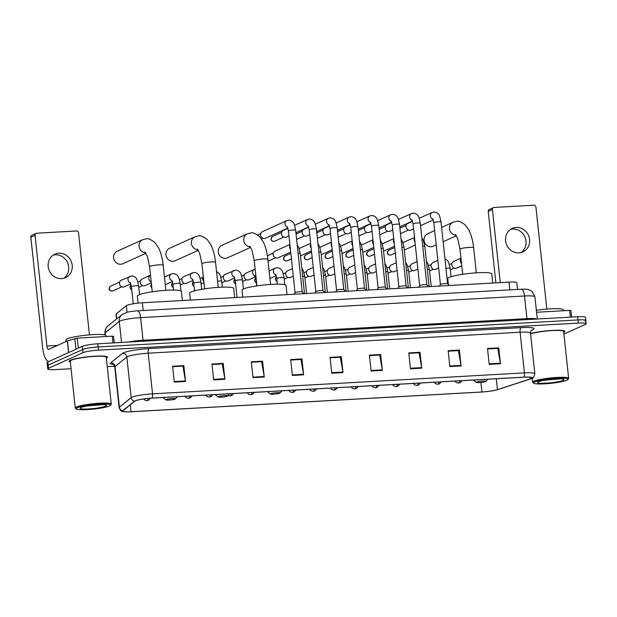 <?xml version="1.0" encoding="UTF-8"?>
<svg xmlns="http://www.w3.org/2000/svg" width="617" height="617" viewBox="0 0 617 617"><rect width="100%" height="100%" fill="white"/><g stroke="black" fill="none" stroke-linecap="round" stroke-linejoin="round"><path stroke-width="0.93" d="M116.505 319.043L115.981 314.176A12.078 1.558 -6.1 0 1 116.181 313.845L126.346 305.646A12.078 1.558 -6.1 0 1 126.901 305.322A12.078 1.558 -6.1 0 1 142.357 302.785L509.002 282.123A12.078 1.558 -6.1 0 1 516.799 282.748L517.516 289.435M585.047 321.195A12.078 1.558 173.9 0 0 585.811 320.547L585.471 317.369A12.078 1.558 173.9 0 0 577.674 316.745L97.794 343.792A12.078 1.558 173.9 0 0 82.339 346.33L47.841 361.971A12.078 1.558 173.9 0 0 47.077 362.619L47.416 365.788A12.078 1.558 173.9 0 1 48.18 365.141A12.078 1.558 173.9 0 0 47.416 365.788L47.756 368.966A12.078 1.558 173.9 0 0 55.561 369.591L71.063 368.719M563.93 334.098L585.386 324.372A12.078 1.558 173.9 0 0 586.15 323.724A12.078 1.558 173.9 0 0 578.353 323.1L98.473 350.14A12.078 1.558 173.9 0 0 83.017 352.677L82.678 349.507L48.18 365.141L82.678 349.507A12.078 1.558 173.9 0 1 98.134 346.962A12.078 1.558 173.9 0 0 82.678 349.507L82.339 346.33M578.353 323.1L578.013 319.922L98.134 346.962L578.013 319.922A12.078 1.558 173.9 0 1 585.811 320.547A12.078 1.558 173.9 0 0 578.013 319.922L577.674 316.745M70.269 360.243A19.32 2.491 173.9 0 0 69.05 361.284A19.32 2.491 173.9 0 0 70.346 362.017A19.32 2.491 173.9 0 1 69.05 361.284A19.32 2.491 173.9 0 1 70.269 360.243A19.32 2.491 173.9 0 1 91.555 356.418A19.32 2.491 173.9 0 1 107.474 357.181A19.32 2.491 173.9 0 0 91.555 356.418A19.32 2.491 173.9 0 0 70.269 360.243M135.331 400.865A12.88 1.658 -6.1 0 1 151.813 398.158L523.717 377.203A12.88 1.658 -6.1 0 1 532.039 377.866A12.88 1.658 -6.1 0 1 530.265 378.923L497.456 389.62A12.88 1.658 -6.1 0 1 481.931 391.972L131.051 411.74A12.88 1.658 -6.1 0 1 122.729 411.076A12.88 1.658 -6.1 0 1 122.945 410.729L134.73 401.212A12.88 1.658 -6.1 0 1 135.331 400.865M135.03 400.888A13.204 1.697 173.9 0 0 134.421 401.235L122.629 410.752A13.204 1.697 173.9 0 0 123.863 411.716A13.204 1.697 173.9 0 0 130.935 411.794L481.815 392.019A13.204 1.697 173.9 0 0 497.734 389.612L530.543 378.915A13.204 1.697 173.9 0 0 531.067 378.73A13.204 1.697 173.9 0 0 523.833 377.149L151.929 398.104A13.204 1.697 173.9 0 0 135.03 400.888M487.553 348.952L497.796 348.374L500.372 363.189A3.224 1.157 86.8 0 1 500.449 363.729L498.752 347.857L487.507 348.489L489.204 364.369L500.449 363.729M487.553 348.929L497.634 348.381L498.752 347.857M448.189 351.173L458.431 350.595L461.007 365.403A3.224 1.157 86.8 0 1 461.084 365.95L459.387 350.07L448.143 350.711L449.839 366.583L461.084 365.95M448.189 351.15L458.269 350.579L459.387 350.07M420.023 352.292L418.904 352.824L408.824 353.371L419.066 352.808L421.642 367.624A3.224 1.157 86.8 0 1 421.719 368.172L420.023 352.292L408.778 352.924L410.475 368.804L421.719 368.172M369.46 355.608L379.702 355.03L382.278 369.845A3.224 1.157 86.8 0 1 382.355 370.385L380.658 354.513L369.413 355.145L371.11 371.018L382.355 370.385M369.46 355.585L379.532 355.022L380.658 354.513M183.835 365.603L182.717 366.128L172.637 366.675L182.879 366.12L185.455 380.936A3.224 1.157 86.8 0 1 185.532 381.476L183.835 365.603L172.59 366.236L174.287 382.108L185.532 381.476M212.001 364.477L222.243 363.899L224.819 378.715A3.224 1.157 86.8 0 1 224.897 379.262L223.2 363.382L211.955 364.015L213.652 379.895L224.897 379.262M212.001 364.462L222.074 363.891L223.2 363.382M262.564 361.169L261.446 361.693L251.366 362.241L261.608 361.685L264.184 376.501A3.224 1.157 86.8 0 1 264.261 377.041L262.564 361.169L251.32 361.801L253.016 377.673L264.261 377.041M290.73 360.043L300.973 359.464L303.549 374.28A3.224 1.157 86.8 0 1 303.626 374.82L301.929 358.947L290.684 359.58L292.381 375.46L303.626 374.82M290.73 360.027L300.803 359.456L301.929 358.947M341.294 356.726L340.175 357.258L330.095 357.806L340.337 357.251L342.913 372.059A3.224 1.157 86.8 0 1 342.99 372.606L341.294 356.726L330.049 357.359L331.745 373.239L342.99 372.606M106.363 358.168A19.32 2.491 173.9 0 0 107.474 357.181A19.32 2.491 173.9 0 1 106.363 358.168M563.745 332.393A19.32 2.491 173.9 0 0 564.856 331.406A19.32 2.491 173.9 0 0 551.799 330.442A19.32 2.491 173.9 0 0 530.535 333.496A19.32 2.491 173.9 0 1 551.799 330.442A19.32 2.491 173.9 0 1 564.856 331.406A19.32 2.491 173.9 0 1 563.745 332.393M83.017 352.677L48.519 368.318A12.078 1.558 173.9 0 0 47.756 368.966M107.273 366.675L114.631 366.259M53.178 255.153A12.88 11.9 -114.4 0 1 55.283 254.829A12.88 11.9 -114.4 0 1 67.916 263.683A12.88 11.9 -114.4 0 1 63.667 278.298M58.846 253.217A12.88 11.9 65.6 0 0 54.89 254.189A12.88 11.9 65.6 0 0 48.612 268.757A12.88 11.9 65.6 0 0 61.561 278.622A12.88 11.9 65.6 0 0 65.518 277.65A12.88 11.9 65.6 0 0 71.796 263.081A12.88 11.9 65.6 0 0 58.846 253.217M112.98 342.936L112.255 336.172L77.202 338.147L78.274 348.173M48.905 361.485A16.104 5.8 86.8 0 1 42.681 347.957L30.85 237.221A2.013 1.859 -114.4 0 1 31.891 235.278L36.102 233.373A2.013 1.859 65.6 0 0 35.061 235.308L46.892 346.052A4.026 1.45 -93.2 0 0 48.519 349.43A4.026 1.45 -93.2 0 0 48.72 349.384L67.315 340.954L77.202 338.147M89.45 334.869L78.544 232.864A2.013 1.859 65.6 0 0 76.462 230.982L36.719 233.218A2.013 1.859 65.6 0 0 36.102 233.373M112.255 336.172L113.52 336.334M109.471 405.955A17.307 2.229 173.9 0 0 110.451 405.323A17.307 2.229 173.9 0 0 97.401 404.258A17.307 2.229 173.9 0 0 77.233 407.768A17.307 2.229 173.9 0 0 76.323 408.971A17.307 2.229 173.9 0 0 91.517 409.279A17.307 2.229 173.9 0 0 109.471 405.955M110.451 405.323L111.16 404.459A18.117 2.329 173.9 0 0 111.276 404.143A18.117 2.329 173.9 0 0 96.352 403.433A18.117 2.329 173.9 0 0 76.4 407.019A18.117 2.329 173.9 0 0 75.259 407.991A18.117 2.329 173.9 0 0 75.444 408.277L76.323 408.971M111.276 404.143L106.271 357.305A18.117 2.329 173.9 0 0 91.347 356.595A18.117 2.329 173.9 0 0 71.395 360.181A18.117 2.329 173.9 0 0 70.253 361.153L75.259 407.991M106.078 336.52L105.985 335.663A20.13 2.591 173.9 0 0 89.403 334.869A20.13 2.591 173.9 0 0 67.23 338.856A20.13 2.591 173.9 0 0 65.957 339.936L66.127 341.494M80.981 407.559A13.281 1.712 173.9 0 0 80.233 408.038A13.281 1.712 173.9 0 0 90.252 408.855A13.281 1.712 173.9 0 0 105.723 406.163A13.281 1.712 173.9 0 0 106.425 405.238A13.281 1.712 173.9 0 0 94.771 404.999A13.281 1.712 173.9 0 0 80.981 407.559M87.336 405.963L102.484 404.659M99.09 404.706L92.11 405.276M145.643 252.723A6.841 6.324 -114.4 0 1 139.211 247.201A6.841 6.324 -114.4 0 1 142.612 239.735L117.168 251.266A6.841 6.324 65.6 0 0 113.837 259.001A6.841 6.324 65.6 0 0 120.716 264.246A6.841 6.324 65.6 0 0 122.814 263.729L145.967 253.24M175.143 399.076A4.828 0.625 173.9 0 0 175.421 398.898A4.828 0.625 173.9 0 0 171.773 398.597A4.828 0.625 173.9 0 0 166.15 399.577A4.828 0.625 173.9 0 0 165.896 399.916A4.828 0.625 173.9 0 0 170.138 400.001A4.828 0.625 173.9 0 0 175.143 399.076M182.354 300.533L181.375 291.394A22.135 2.854 173.9 0 0 163.135 290.53A22.135 2.854 173.9 0 0 138.748 294.911A22.135 2.854 173.9 0 0 137.352 296.098L138.1 303.132M197.972 249.769A6.841 6.324 -114.4 0 1 191.548 244.255A6.841 6.324 -114.4 0 1 194.949 236.781L169.505 248.312A6.841 6.324 65.6 0 0 166.174 256.055A6.841 6.324 65.6 0 0 173.053 261.292A6.841 6.324 65.6 0 0 175.151 260.783L198.304 250.286M227.48 396.122A4.828 0.625 173.9 0 0 227.758 395.952A4.828 0.625 173.9 0 0 224.11 395.651A4.828 0.625 173.9 0 0 218.487 396.631A4.828 0.625 173.9 0 0 218.233 396.97A4.828 0.625 173.9 0 0 222.475 397.055A4.828 0.625 173.9 0 0 227.48 396.122M234.691 297.579L233.712 288.447A22.135 2.854 173.9 0 0 215.472 287.576A22.135 2.854 173.9 0 0 191.085 291.964A22.135 2.854 173.9 0 0 189.689 293.152L190.429 300.078M250.309 246.823A6.841 6.324 -114.4 0 1 243.885 241.309A6.841 6.324 -114.4 0 1 247.286 233.835L221.842 245.365A6.841 6.324 65.6 0 0 218.511 253.101A6.841 6.324 65.6 0 0 225.39 258.346A6.841 6.324 65.6 0 0 227.488 257.829L250.641 247.34M279.817 393.176A4.828 0.625 173.9 0 0 280.095 392.998A4.828 0.625 173.9 0 0 276.447 392.705A4.828 0.625 173.9 0 0 270.824 393.685A4.828 0.625 173.9 0 0 270.57 394.016A4.828 0.625 173.9 0 0 274.804 394.101A4.828 0.625 173.9 0 0 279.817 393.176M287.028 294.633L286.049 285.501A22.135 2.854 173.9 0 0 267.809 284.63A22.135 2.854 173.9 0 0 243.414 289.011A22.135 2.854 173.9 0 0 242.026 290.206L242.766 297.124M434.661 230.565L427.589 233.774A6.841 6.324 65.6 0 0 424.257 241.509A6.841 6.324 65.6 0 0 431.136 246.754A6.841 6.324 65.6 0 0 433.234 246.237L436.188 244.895M485.564 381.584A4.828 0.625 173.9 0 0 485.841 381.406A4.828 0.625 173.9 0 0 482.193 381.105A4.828 0.625 173.9 0 0 476.571 382.085A4.828 0.625 173.9 0 0 476.316 382.424A4.828 0.625 173.9 0 0 480.55 382.509A4.828 0.625 173.9 0 0 485.564 381.584M492.775 283.041L491.795 273.902A22.135 2.854 173.9 0 0 473.555 273.038A22.135 2.854 173.9 0 0 449.161 277.419A22.135 2.854 173.9 0 0 447.772 278.606L448.405 284.537M294.085 294.232L295.049 292.643L288.432 230.935A3.625 0.463 173.9 0 1 288.663 230.735A3.625 0.463 173.9 0 1 293.507 229.964A3.625 0.463 173.9 0 1 295.636 230.164L302.237 291.903A3.625 0.463 173.9 0 0 302.214 291.88A3.625 0.463 173.9 0 0 299.083 291.795A3.625 0.463 173.9 0 0 295.265 292.497A3.625 0.463 173.9 0 0 295.049 292.643A3.625 0.463 173.9 0 0 295.034 292.689M287.869 228.089L265.487 238.231A3.625 3.347 -114.4 0 1 260.621 235.123A3.625 3.347 -114.4 0 1 262.495 231.637L286.89 220.577L288.887 220.161C291.224 220.647 292.612 221.395 293.036 222.405C293.808 222.675 294.679 225.259 295.636 230.164M323.007 290.754A3.625 0.463 173.9 0 0 322.984 290.707A3.625 0.463 173.9 0 0 319.853 290.622A3.625 0.463 173.9 0 0 316.035 291.324A3.625 0.463 173.9 0 0 315.819 291.471A3.625 0.463 173.9 0 0 315.804 291.525M288.957 235.841L286.257 237.067A3.625 3.347 -114.4 0 1 281.391 233.951A3.625 3.347 -114.4 0 1 283.265 230.465L287.946 228.344M329.972 228.591A3.625 0.463 173.9 0 1 330.203 228.398A3.625 0.463 173.9 0 1 335.046 227.627A3.625 0.463 173.9 0 1 337.175 227.82L343.777 289.558A3.625 0.463 173.9 0 0 343.754 289.535A3.625 0.463 173.9 0 0 340.623 289.45A3.625 0.463 173.9 0 0 336.805 290.16A3.625 0.463 173.9 0 0 336.589 290.306A3.625 0.463 173.9 0 0 336.573 290.352L329.972 228.591L328.846 224.495M309.726 234.668L307.027 235.895A3.625 3.347 -114.4 0 1 302.16 232.786A3.625 3.347 -114.4 0 1 304.034 229.293L308.716 227.172M364.547 288.409A3.625 0.463 173.9 0 0 364.524 288.37A3.625 0.463 173.9 0 0 361.385 288.286A3.625 0.463 173.9 0 0 357.575 288.987A3.625 0.463 173.9 0 0 357.359 289.134A3.625 0.463 173.9 0 0 357.343 289.18M330.496 233.496L327.797 234.722A3.625 3.347 -114.4 0 1 322.93 231.614A3.625 3.347 -114.4 0 1 324.804 228.12L329.486 226.007M385.317 287.237A3.625 0.463 173.9 0 0 385.293 287.198A3.625 0.463 173.9 0 0 382.154 287.113A3.625 0.463 173.9 0 0 378.344 287.815A3.625 0.463 173.9 0 0 378.128 287.962A3.625 0.463 173.9 0 0 378.113 288.008M351.266 232.331L348.566 233.55A3.625 3.347 -114.4 0 1 343.7 230.442A3.625 3.347 -114.4 0 1 345.574 226.956L350.248 224.835M392.281 225.082A3.625 0.463 173.9 0 1 392.512 224.889A3.625 0.463 173.9 0 1 397.356 224.11A3.625 0.463 173.9 0 1 399.484 224.31L406.086 286.049A3.625 0.463 173.9 0 0 406.063 286.026A3.625 0.463 173.9 0 0 402.924 285.941A3.625 0.463 173.9 0 0 399.106 286.643A3.625 0.463 173.9 0 0 398.898 286.789A3.625 0.463 173.9 0 0 398.883 286.843L392.281 225.082L391.155 220.986M372.036 231.159L369.336 232.385A3.625 3.347 -114.4 0 1 364.47 229.269A3.625 3.347 -114.4 0 1 366.344 225.783L371.018 223.662M426.856 284.9A3.625 0.463 173.9 0 0 426.833 284.853A3.625 0.463 173.9 0 0 423.694 284.769A3.625 0.463 173.9 0 0 419.876 285.47A3.625 0.463 173.9 0 0 419.668 285.625A3.625 0.463 173.9 0 0 419.653 285.671M392.805 229.987L390.106 231.213A3.625 3.347 -114.4 0 1 385.239 228.105A3.625 3.347 -114.4 0 1 387.114 224.611L391.787 222.49M447.626 283.727A3.625 0.463 173.9 0 0 447.603 283.689A3.625 0.463 173.9 0 0 444.464 283.604A3.625 0.463 173.9 0 0 440.646 284.306A3.625 0.463 173.9 0 0 440.43 284.452A3.625 0.463 173.9 0 0 440.422 284.499M413.575 228.814L410.876 230.041A3.625 3.347 -114.4 0 1 406.009 226.933A3.625 3.347 -114.4 0 1 407.883 223.439L412.557 221.326M290.692 252.075L278.028 257.813A3.625 3.347 -114.4 0 1 273.161 254.705A3.625 3.347 -114.4 0 1 275.035 251.212L289.882 244.486M130.858 283.835L124.372 286.774A3.625 3.347 -114.4 0 1 119.497 283.666A3.625 3.347 -114.4 0 1 121.379 280.172L131.876 275.899C134.221 276.385 135.601 277.133 136.025 278.144C136.797 278.414 137.668 280.997 138.624 285.902A3.625 0.463 173.9 0 0 136.496 285.702A3.625 0.463 173.9 0 0 131.652 286.481A3.625 0.463 173.9 0 0 131.421 286.674L130.295 282.578M151.312 282.802L145.142 285.602A3.625 3.347 -114.4 0 1 140.267 282.493A3.625 3.347 -114.4 0 1 142.149 279L150.502 275.213A3.625 3.347 -114.4 0 0 151.211 281.822M172.398 281.491L165.904 284.429A3.625 3.347 -114.4 0 1 165.271 284.638M193.167 280.319L186.673 283.265A3.625 3.347 -114.4 0 1 181.807 280.149A3.625 3.347 -114.4 0 1 183.689 276.663L194.185 272.382C196.522 272.876 197.91 273.624 198.335 274.627C199.106 274.904 199.977 277.488 200.934 282.393A3.625 0.463 173.9 0 0 198.805 282.193A3.625 0.463 173.9 0 0 193.962 282.964A3.625 0.463 173.9 0 0 193.73 283.164L192.604 279.061M203.818 281.437A3.625 3.347 -114.4 0 1 203.278 276.416M234.699 277.982L228.213 280.92A3.625 3.347 -114.4 0 1 223.346 277.812A3.625 3.347 -114.4 0 1 225.228 274.318L235.725 270.045C238.062 270.531 239.45 271.279 239.874 272.29C240.645 272.56 241.517 275.151 242.473 280.049A3.625 0.463 173.9 0 0 240.345 279.856A3.625 0.463 173.9 0 0 235.501 280.627A3.625 0.463 173.9 0 0 235.27 280.82L234.144 276.724M255.469 276.809L248.983 279.748A3.625 3.347 -114.4 0 1 244.116 276.64A3.625 3.347 -114.4 0 1 245.998 273.154L255.145 269.058M293.268 276.169L290.522 277.411A3.625 3.347 -114.4 0 1 285.656 274.303A3.625 3.347 -114.4 0 1 287.537 270.809L292.458 268.58M314.038 274.997L311.292 276.239A3.625 3.347 -114.4 0 1 306.425 273.13A3.625 3.347 -114.4 0 1 308.307 269.637L313.228 267.408M334.807 273.825L332.062 275.066A3.625 3.347 -114.4 0 1 327.195 271.958A3.625 3.347 -114.4 0 1 329.077 268.472L333.998 266.236M355.577 272.652L352.831 273.894A3.625 3.347 -114.4 0 1 347.965 270.786A3.625 3.347 -114.4 0 1 349.847 267.3L354.767 265.071M376.347 271.488L373.601 272.729A3.625 3.347 -114.4 0 1 368.735 269.621A3.625 3.347 -114.4 0 1 370.609 266.128L375.537 263.899M397.117 270.315L394.371 271.557A3.625 3.347 -114.4 0 1 389.504 268.449A3.625 3.347 -114.4 0 1 391.379 264.955L396.307 262.726M417.886 269.143L415.141 270.385A3.625 3.347 -114.4 0 1 410.274 267.277A3.625 3.347 -114.4 0 1 412.148 263.791L417.077 261.554M438.656 267.971L435.911 269.213A3.625 3.347 -114.4 0 1 431.044 266.104A3.625 3.347 -114.4 0 1 432.918 262.618L437.846 260.389M461.778 265.734L456.68 268.048A3.625 3.347 -114.4 0 1 451.814 264.94A3.625 3.347 -114.4 0 1 453.688 261.446L460.968 258.145M510.56 229.377A12.88 11.9 -114.4 0 1 512.665 229.054A12.88 11.9 -114.4 0 1 525.298 237.907A12.88 11.9 -114.4 0 1 521.049 252.523M516.228 227.442A12.88 11.9 65.6 0 0 512.264 228.413A12.88 11.9 65.6 0 0 505.994 242.982A12.88 11.9 65.6 0 0 518.943 252.847A12.88 11.9 65.6 0 0 522.9 251.875A12.88 11.9 65.6 0 0 529.17 237.306A12.88 11.9 65.6 0 0 516.228 227.442M570.355 317.161L569.638 310.397L536.582 312.264M495.867 282.864L488.232 211.446A2.013 1.859 -114.4 0 1 489.273 209.502L493.484 207.597A2.013 1.859 65.6 0 0 492.435 209.541L500.248 282.617M546.832 309.094L535.926 207.088A2.013 1.859 65.6 0 0 533.844 205.206L494.101 207.451A2.013 1.859 65.6 0 0 493.484 207.597M569.638 310.397L570.902 310.559M566.853 380.18A17.307 2.229 173.9 0 0 567.833 379.548A17.307 2.229 173.9 0 0 554.783 378.483A17.307 2.229 173.9 0 0 534.615 381.992A17.307 2.229 173.9 0 0 533.697 383.196A17.307 2.229 173.9 0 0 548.899 383.512A17.307 2.229 173.9 0 0 566.853 380.18M567.833 379.548L568.542 378.684A18.117 2.329 173.9 0 0 568.658 378.368A18.117 2.329 173.9 0 0 553.734 377.658A18.117 2.329 173.9 0 0 533.782 381.244A18.117 2.329 173.9 0 0 532.641 382.216A18.117 2.329 173.9 0 0 532.826 382.501L533.697 383.196M568.658 378.368L563.653 331.53A18.117 2.329 173.9 0 0 550.665 330.673A18.117 2.329 173.9 0 0 530.566 333.758M563.46 310.744L563.367 309.888A20.13 2.591 173.9 0 0 536.374 310.312M538.363 381.784A13.281 1.712 173.9 0 0 537.615 382.27A13.281 1.712 173.9 0 0 547.634 383.088A13.281 1.712 173.9 0 0 563.105 380.388A13.281 1.712 173.9 0 0 563.807 379.47A13.281 1.712 173.9 0 0 552.153 379.224A13.281 1.712 173.9 0 0 538.363 381.784M544.718 380.188L559.866 378.884M556.472 378.931L549.492 379.501M127.056 312.295L126.346 305.646M143.183 310.528L142.357 302.785M116.721 318.873L116.181 313.845M509.827 289.867L509.002 282.123M143.26 341.224A2.013 0.725 86.8 0 1 143.044 340.245L526.949 318.611L524.527 295.99A8.052 2.9 -93.2 0 0 521.272 289.219C525.198 289.057 527.689 289.211 528.738 289.666L532.047 291.401L534.931 296.823A16.104 2.075 173.9 0 0 524.527 295.99L140.63 317.624A16.104 2.075 173.9 0 0 120.022 321.01A16.104 2.075 173.9 0 0 119.274 321.434L121.526 342.45M128.051 342.088A16.104 2.075 -6.1 0 1 143.044 340.245L140.63 317.624A8.052 2.9 -93.2 0 0 137.375 310.852L521.272 289.219M47.841 361.971L48.519 368.318M97.794 343.792L98.473 350.14M108.006 325.907A8.052 7.828 51.1 0 0 105.191 332.81A16.104 2.075 173.9 0 0 104.921 333.242C104.813 328.082 107.744 326.069 108.006 325.907L122.089 314.539A8.052 7.828 51.1 0 0 119.274 321.434L105.191 332.81L105.438 335.147M527.157 319.591A2.013 0.725 86.8 0 1 526.949 318.611A16.104 2.075 -6.1 0 1 536.937 319.043M113.327 364.446A20.13 2.591 -6.1 0 1 110.682 362.873L122.475 353.364A20.13 2.591 -6.1 0 1 149.167 348.59L521.072 327.635A4.026 1.45 -93.2 0 0 520.092 332.239L148.188 353.194A16.104 2.075 173.9 0 0 127.58 356.587A16.104 2.075 173.9 0 0 126.832 357.012L115.047 366.529A16.104 2.075 173.9 0 0 114.777 366.961C113.875 364.848 113.243 363.922 112.872 364.192L114.168 364.408M521.072 327.635A20.13 2.591 -6.1 0 1 532.803 329.756A20.13 2.591 -6.1 0 1 531.368 330.303M530.489 333.072A16.104 2.075 173.9 0 0 520.092 332.239L524.435 372.884A16.104 2.075 -6.1 0 1 534.831 373.717L530.489 333.072C530.921 330.82 531.345 329.779 531.761 329.956L531.561 330.056M123.863 411.716C122.953 410.907 121.503 413.043 119.12 407.606A16.104 2.075 -6.1 0 1 119.39 407.174L131.174 397.656A16.104 2.075 -6.1 0 1 131.922 397.225A16.104 2.075 -6.1 0 1 152.53 393.839A4.026 1.45 86.8 0 1 151.929 398.104M134.421 401.235A4.026 3.918 51.1 0 1 131.174 397.656L126.832 357.012A4.026 3.918 -128.9 0 0 122.475 353.364M110.682 362.873A4.026 3.918 -128.9 0 1 115.047 366.529L119.39 407.174A4.026 3.918 51.1 0 0 122.629 410.752M523.833 377.149A4.026 1.45 -93.2 0 0 524.435 372.884L152.53 393.839L148.188 353.194A4.026 1.45 -93.2 0 1 149.167 348.59M481.931 391.972L480.913 382.478M497.456 389.62L496.292 378.745M530.265 378.923L530.08 377.211M131.051 411.74L130.303 404.783M342.913 372.059L331.684 372.691M303.549 374.28L292.319 374.912M264.184 376.501L252.955 377.134M224.819 378.715L213.59 379.347M185.455 380.936L174.225 381.568M382.278 369.845L371.048 370.478M421.642 367.624L410.413 368.256M461.007 365.403L449.778 366.043M500.372 363.189L489.142 363.822M57.381 345.458L46.892 346.052M68.556 352.577L67.315 340.954M35.061 235.308L30.85 237.221M67.461 340.9L68.703 352.515M75.922 349.237L74.773 338.517M145.08 252.029L147.309 256.186L149.592 266.691A6.841 0.879 -6.1 0 1 150.024 266.328A6.841 0.879 -6.1 0 1 158.777 264.886A6.841 0.879 -6.1 0 1 163.196 265.241L165.88 290.329M197.417 249.075L199.646 253.24L201.929 263.744A6.841 0.879 -6.1 0 1 202.361 263.374A6.841 0.879 -6.1 0 1 211.114 261.94A6.841 0.879 -6.1 0 1 215.534 262.287L218.217 287.375M249.754 246.129L251.983 250.294L254.266 260.798A6.841 0.879 -6.1 0 1 254.698 260.428A6.841 0.879 -6.1 0 1 263.451 258.986A6.841 0.879 -6.1 0 1 267.871 259.341L270.555 284.429M455.5 234.529L457.729 238.694L460.012 249.199A6.841 0.879 -6.1 0 1 460.444 248.836A6.841 0.879 -6.1 0 1 469.198 247.394A6.841 0.879 -6.1 0 1 473.617 247.749L476.301 272.83M456.056 235.224A6.841 6.324 -114.4 0 1 449.631 229.709A6.841 6.324 -114.4 0 1 453.032 222.243L441.61 227.418M287.561 227.295A3.625 3.347 -114.4 0 1 286.89 220.577M273.902 241.394A2.615 2.414 -114.4 0 1 272.544 236.427C270.115 239.072 270.524 240.73 273.771 241.424A2.615 0.941 -93.2 0 0 273.902 241.394A2.615 2.414 -114.4 0 0 274.704 241.193L283.735 237.105M273.593 241.386A2.615 0.941 -93.2 0 0 273.771 241.424L274.704 241.193M324.689 292.512L322.984 290.707L316.405 228.992A3.625 0.463 173.9 0 0 314.277 228.791A3.625 0.463 173.9 0 0 309.433 229.57A3.625 0.463 173.9 0 0 309.202 229.763L308.076 225.668M308.33 226.123A3.625 3.347 -114.4 0 1 307.659 219.413L309.657 218.989C311.994 219.475 313.382 220.223 313.806 221.233C314.577 221.503 315.449 224.087 316.405 228.992M329.1 224.95A3.625 3.347 -114.4 0 1 328.429 218.241L330.427 217.816C332.764 218.302 334.152 219.05 334.576 220.061C335.347 220.331 336.219 222.922 337.175 227.82M366.228 290.167L364.524 288.37L357.945 226.655A3.625 0.463 173.9 0 0 355.816 226.454A3.625 0.463 173.9 0 0 350.973 227.226A3.625 0.463 173.9 0 0 350.741 227.418L349.615 223.323M349.87 223.786A3.625 3.347 -114.4 0 1 349.199 217.068L351.196 216.644C353.533 217.138 354.922 217.886 355.346 218.888C356.117 219.166 356.988 221.75 357.945 226.655M385.317 287.213L378.715 225.483A3.625 0.463 173.9 0 0 376.586 225.282A3.625 0.463 173.9 0 0 371.743 226.053A3.625 0.463 173.9 0 0 371.511 226.254L370.385 222.151M370.64 222.614A3.625 3.347 -114.4 0 1 369.969 215.896L371.966 215.472C374.303 215.965 375.691 216.714 376.115 217.724C376.887 217.994 377.758 220.577 378.715 225.483M391.409 221.441A3.625 3.347 -114.4 0 1 390.738 214.731L392.736 214.307C395.073 214.793 396.461 215.541 396.885 216.552C397.656 216.822 398.528 219.405 399.484 224.31M428.537 286.658L426.833 284.853L420.254 223.138A3.625 0.463 173.9 0 0 418.125 222.945A3.625 0.463 173.9 0 0 413.282 223.716A3.625 0.463 173.9 0 0 413.051 223.909L411.925 219.814M412.179 220.269A3.625 3.347 -114.4 0 1 411.508 213.559L413.506 213.135C415.843 213.621 417.231 214.369 417.655 215.379C418.426 215.649 419.298 218.241 420.254 223.138M447.626 283.704L441.024 221.973A3.625 0.463 173.9 0 0 438.895 221.773A3.625 0.463 173.9 0 0 434.052 222.544A3.625 0.463 173.9 0 0 433.82 222.737L432.694 218.642M432.949 219.104A3.625 3.347 -114.4 0 1 432.278 212.387L434.275 211.963C436.612 212.456 438.001 213.204 438.425 214.207C439.196 214.485 440.068 217.068 441.024 221.973M290.391 249.253A3.625 3.347 -114.4 0 1 289.959 245.204M304.52 293.646L300.209 253.348A3.625 0.463 173.9 0 0 298.096 253.155M286.442 260.968A2.615 2.414 -114.4 0 1 285.085 256.009C282.655 258.646 283.064 260.312 286.311 260.999A2.615 0.941 -93.2 0 0 286.442 260.968A2.615 2.414 -114.4 0 0 287.244 260.775L291.425 258.878M286.134 260.968A2.615 0.941 -93.2 0 0 286.311 260.999L287.244 260.775M311.161 248.08A3.625 3.347 -114.4 0 1 310.729 244.031M325.29 292.473L320.979 252.183A3.625 0.463 173.9 0 0 318.866 251.983M307.212 259.796A2.615 2.414 -114.4 0 1 305.855 254.836C303.425 257.474 303.834 259.14 307.081 259.834A2.615 0.941 -93.2 0 0 307.212 259.796A2.615 2.414 -114.4 0 0 308.014 259.603L312.187 257.713M306.904 259.796A2.615 0.941 -93.2 0 0 307.081 259.834L308.014 259.603M331.931 246.908A3.625 3.347 -114.4 0 1 331.499 242.859M346.06 291.309L341.749 251.011A3.625 0.463 173.9 0 0 339.635 250.81M327.982 258.631A2.615 2.414 -114.4 0 1 326.624 253.664C324.195 256.302 324.604 257.968 327.851 258.662A2.615 0.941 -93.2 0 0 327.982 258.631A2.615 2.414 -114.4 0 0 328.784 258.43L332.956 256.541M327.673 258.623A2.615 0.941 -93.2 0 0 327.851 258.662L328.784 258.43M352.7 245.736A3.625 3.347 -114.4 0 1 352.268 241.694M366.83 290.137L362.518 249.839A3.625 0.463 173.9 0 0 360.405 249.638M348.752 257.459A2.615 2.414 -114.4 0 1 347.394 252.492C344.965 255.137 345.373 256.803 348.62 257.49A2.615 0.941 -93.2 0 0 348.752 257.459A2.615 2.414 -114.4 0 0 349.554 257.258L353.726 255.369M348.443 257.459A2.615 0.941 -93.2 0 0 348.62 257.49L349.554 257.258M373.47 244.571A3.625 3.347 -114.4 0 1 373.038 240.522M387.599 288.964L383.288 248.666A3.625 0.463 173.9 0 0 381.175 248.474M369.521 256.286A2.615 2.414 -114.4 0 1 368.164 251.327C365.734 253.965 366.143 255.631 369.39 256.317A2.615 0.941 -93.2 0 0 369.521 256.286A2.615 2.414 -114.4 0 0 370.323 256.094L374.496 254.196M369.213 256.286A2.615 0.941 -93.2 0 0 369.39 256.317L370.323 256.094M394.24 243.399A3.625 3.347 -114.4 0 1 393.808 239.35M408.369 287.792L404.058 247.502A3.625 0.463 173.9 0 0 401.945 247.301M390.291 255.114A2.615 2.414 -114.4 0 1 388.934 250.155C386.504 252.793 386.913 254.459 390.16 255.153A2.615 0.941 -93.2 0 0 390.291 255.114A2.615 2.414 -114.4 0 0 391.093 254.921L395.266 253.032M389.983 255.114A2.615 0.941 -93.2 0 0 390.16 255.153L391.093 254.921M415.01 242.226A3.625 3.347 -114.4 0 1 414.578 238.177M429.139 286.627L424.828 246.33A3.625 0.463 173.9 0 0 422.714 246.129M112.055 291.077A2.615 2.414 -114.4 0 1 110.698 286.118C108.268 288.756 108.677 290.422 111.924 291.116A2.615 0.941 -93.2 0 0 112.055 291.077A2.615 2.414 -114.4 0 0 112.857 290.885L121.842 286.812M111.746 291.077A2.615 0.941 -93.2 0 0 111.924 291.116L112.857 290.885M148.203 398.435A4.026 1.45 86.8 0 1 147.239 400.595A4.026 1.45 -93.2 0 1 147.047 400.649L145.273 400.348L143.56 398.991M130.549 283.033A3.625 3.347 -114.4 0 1 129.879 276.323M131.753 289.72A2.615 2.414 -114.4 0 1 131.182 285.1L129.932 287.445L130.634 289.111L131.76 289.828M151.882 288.162A2.615 2.414 -114.4 0 1 151.474 284.337L150.702 286.273L151.905 288.363M189.751 396.021A4.026 1.45 86.8 0 1 188.779 398.258A4.026 1.45 -93.2 0 1 188.586 398.304L186.357 397.78L184.869 396.299M180.951 290.916L180.164 283.558A3.625 0.463 173.9 0 0 178.035 283.365A3.625 0.463 173.9 0 0 173.192 284.136A3.625 0.463 173.9 0 0 172.961 284.329L171.835 280.234M172.089 280.696A3.625 3.347 -114.4 0 1 171.418 273.979L173.416 273.555C175.752 274.048 177.141 274.796 177.565 275.799C178.336 276.069 179.208 278.66 180.164 283.558M173.284 287.375A2.615 2.414 -114.4 0 1 172.721 282.763M210.52 394.849A4.026 1.45 86.8 0 1 209.549 397.086A4.026 1.45 -93.2 0 1 209.356 397.132L207.127 396.608L205.638 395.127M192.859 279.524A3.625 3.347 -114.4 0 1 192.188 272.807M194.054 286.211A2.615 2.414 -114.4 0 1 193.491 281.591L192.242 283.936L192.944 285.602L194.07 286.311M231.29 393.677A4.026 1.45 86.8 0 1 230.318 395.913A4.026 1.45 -93.2 0 1 230.126 395.967L228.089 395.543M222.344 287.175L221.704 281.221A3.625 0.463 173.9 0 0 219.575 281.02A3.625 0.463 173.9 0 0 217.554 281.198M252.06 392.512A4.026 1.45 86.8 0 1 251.088 394.741A4.026 1.45 -93.2 0 1 250.895 394.795L248.666 394.271L247.178 392.782M234.398 277.18A3.625 3.347 -114.4 0 1 233.727 270.47M235.594 283.866A2.615 2.414 -114.4 0 1 235.031 279.254M256.256 279.462A3.625 0.463 173.9 0 0 256.04 279.648L254.914 275.552M255.168 276.015A3.625 3.347 -114.4 0 1 254.497 269.297M256.363 282.694A2.615 2.414 -114.4 0 1 255.8 278.082L254.551 280.419L255.253 282.092L256.379 282.802M293.599 390.168A4.026 1.45 86.8 0 1 292.628 392.404A4.026 1.45 -93.2 0 1 292.435 392.451L290.206 391.926L288.717 390.445M284.761 284.707L284.013 277.712A3.625 0.463 173.9 0 0 281.884 277.511A3.625 0.463 173.9 0 0 277.041 278.282A3.625 0.463 173.9 0 0 276.809 278.483L275.683 274.38M275.938 274.843A3.625 3.347 -114.4 0 1 275.267 268.125L277.264 267.701C279.601 268.194 280.99 268.943 281.414 269.945C282.185 270.223 283.056 272.807 284.013 277.712M277.133 281.529A2.615 2.414 -114.4 0 1 276.57 276.91L275.321 279.246L276.023 280.92L277.149 281.63M314.369 388.995A4.026 1.45 86.8 0 1 313.397 391.232A4.026 1.45 -93.2 0 1 313.205 391.286L310.976 390.754L309.487 389.273M306.603 293.53L304.783 276.539A3.625 0.463 173.9 0 0 302.669 276.339M335.139 387.831A4.026 1.45 86.8 0 1 334.167 390.06A4.026 1.45 -93.2 0 1 333.967 390.114L331.745 389.589L330.257 388.101M327.372 292.358L325.552 275.367A3.625 0.463 173.9 0 0 323.439 275.167M355.909 386.658A4.026 1.45 86.8 0 1 354.937 388.895A4.026 1.45 -93.2 0 1 354.736 388.941L352.515 388.417L351.027 386.936M348.142 291.185L346.322 274.195A3.625 0.463 173.9 0 0 344.209 274.002M376.678 385.486A4.026 1.45 86.8 0 1 375.707 387.723A4.026 1.45 -93.2 0 1 375.506 387.769L373.285 387.245L371.796 385.764M368.912 290.021L367.092 273.03A3.625 0.463 173.9 0 0 364.979 272.83M397.448 384.314A4.026 1.45 86.8 0 1 396.476 386.55A4.026 1.45 -93.2 0 1 396.276 386.604L394.047 386.072L392.566 384.592M389.682 288.849L387.862 271.858A3.625 0.463 173.9 0 0 385.748 271.657M418.218 383.149A4.026 1.45 86.8 0 1 417.246 385.378A4.026 1.45 -93.2 0 1 417.046 385.432L414.817 384.908L413.336 383.419M410.452 287.676L408.631 270.686A3.625 0.463 173.9 0 0 406.518 270.485M438.988 381.977A4.026 1.45 86.8 0 1 438.016 384.214A4.026 1.45 -93.2 0 1 437.815 384.26L435.587 383.735L434.106 382.255M431.221 286.504L429.401 269.513A3.625 0.463 173.9 0 0 427.288 269.32M459.758 380.805A4.026 1.45 86.8 0 1 458.786 383.041A4.026 1.45 -93.2 0 1 458.585 383.088L456.356 382.563L454.876 381.082M451.066 276.717L450.171 268.349A3.625 0.463 173.9 0 0 448.042 268.148A3.625 0.463 173.9 0 0 445.983 268.333M461.539 263.528A3.625 3.347 -114.4 0 1 461.007 258.531M492.435 209.541L488.232 211.446M122.089 314.539L127.141 312.279C127.472 312.125 132.092 311.161 137.375 310.852M104.921 333.242L105.114 335.023M534.931 296.823L537.299 319.02M531.067 378.73C532.795 378.869 534.052 377.195 534.831 373.717M586.15 323.724L585.811 320.547M119.12 407.606L114.777 366.961M113.551 336.273L114.261 342.859M163.196 265.241C162.479 258.546 160.983 252.816 158.7 248.042L154.875 242.466C150.625 239.319 147.748 238.116 146.237 238.833L142.612 239.735M175.421 398.898L177.202 396.731M165.896 399.916L162.888 397.533M152.276 291.779L149.592 266.691M215.534 262.287C214.816 255.592 213.32 249.862 211.037 245.096L207.212 239.512C202.962 236.373 200.085 235.162 198.574 235.887L194.949 236.781M227.758 395.952L229.539 393.777M218.233 396.97L215.225 394.587M204.613 288.833L201.929 263.744M267.871 259.341C267.153 252.646 265.657 246.916 263.374 242.149L259.549 236.566C255.299 233.427 252.422 232.216 250.911 232.933L247.286 233.835M280.095 392.998L281.876 390.831M270.57 394.016L267.562 391.633M256.942 285.879L254.266 260.798M473.617 247.749C472.9 241.054 471.403 235.316 469.121 230.55L465.295 224.974C461.046 221.827 458.169 220.616 456.657 221.341L453.032 222.243M456.387 235.748L443.137 241.748M485.841 381.406L487.623 379.239M476.316 382.424L473.308 380.041M462.688 274.287L460.012 249.199M288.432 230.935L287.306 226.832M302.214 291.88L303.919 293.684M261.5 238.933L262.965 238.27M257.636 234.946L260.806 233.504M308.639 226.925L295.905 232.694M315.804 291.502L309.202 229.763M315.819 291.471L314.855 293.067M307.659 219.413L294.579 225.336M272.544 236.427L281.576 232.339M343.754 289.535L345.458 291.34M329.401 225.753L316.675 231.522M296.638 239.496L304.505 235.933M336.589 290.306L335.625 291.895M328.429 218.241L315.349 224.164M296.052 234.02L302.345 231.167M350.171 224.58L337.445 230.349M317.408 238.324L325.275 234.761M356.395 290.723L357.359 289.134L350.741 227.418M349.199 217.068L336.118 222.999M316.822 232.848L323.115 229.994M385.293 287.198L386.998 289.003M370.94 223.408L358.215 229.177M338.178 237.159L346.044 233.588M378.113 287.985L371.511 226.254M378.128 287.962L377.164 289.55M369.969 215.896L356.888 221.827M337.592 231.676L343.885 228.822M406.063 286.026L407.768 287.83M391.71 222.243L378.985 228.012M358.947 235.987L366.814 232.424M398.898 286.789L397.934 288.386M390.738 214.731L377.658 220.655M358.361 230.503L364.655 227.658M412.48 221.071L399.754 226.84M379.717 234.815L387.584 231.252M419.653 285.648L413.051 223.909M419.668 285.625L418.704 287.213M411.508 213.559L398.428 219.482M379.131 229.339L385.424 226.485M447.603 283.689L449.307 285.486M433.25 219.899L420.524 225.668M400.487 233.642L408.354 230.079M440.422 284.476L433.82 222.737M440.43 284.452L439.474 286.041M432.278 212.387L419.198 218.318M399.901 228.167L406.194 225.313M268.071 261.222L275.506 257.852M300.209 253.348L298.674 247.371L297.24 245.15M267.4 255.777L273.346 253.086M311.462 250.903L300.479 255.878M320.979 252.183L319.444 246.198L318.01 243.985M310.652 243.314L299.152 248.528M285.085 256.009L290.838 253.402M332.231 249.731L321.249 254.705M341.749 251.011L340.214 245.026L338.779 242.813M331.422 242.142L319.922 247.355M305.855 254.836L311.608 252.23M353.001 248.558L342.019 253.541M362.518 249.839L360.984 243.854L359.549 241.64M352.191 240.977L340.692 246.183M326.624 253.664L332.378 251.057M373.771 247.394L362.788 252.368M383.288 248.666L381.753 242.689L380.319 240.468M372.961 239.805L361.462 245.011M347.394 252.492L353.148 249.893M394.541 246.222L383.558 251.196M404.058 247.502L402.523 241.517L401.089 239.303M393.731 238.632L382.232 243.846M368.164 251.327L373.917 248.72M415.31 245.049L404.328 250.024M424.828 246.33L423.293 240.345L421.858 238.131M414.501 237.46L403.001 242.674M388.934 250.155L394.679 247.548M139.558 294.579L138.624 285.902M133.249 303.78L131.421 286.674M110.698 286.118L119.683 282.046M150.502 398.243L148.79 400.132L147.047 400.649M138.786 287.375L142.612 285.64M137.884 282.038L140.452 280.874M173.578 290.067L172.961 284.329M171.418 273.979L164.469 277.126M192.049 395.89L190.329 397.795L188.586 398.304M172.721 282.756L171.472 285.1L172.174 286.774L173.3 287.483M201.674 289.304L200.934 282.393M180.326 285.039L184.151 283.303M194.548 290.808L193.73 283.164M179.424 279.702L181.992 278.537M212.819 394.718L211.099 396.623L209.356 397.132M201.096 283.866L203.942 282.578M221.704 281.221L220.169 275.236L219.104 273.462L216.521 271.503M200.193 278.529L202.762 277.365M233.588 393.553L231.869 395.451L230.126 395.967M243.43 289.003L242.473 280.049M221.865 282.694L225.691 280.959M237.051 297.448L235.27 280.82M220.963 277.357L223.531 276.192M254.358 392.381L252.638 394.286L250.895 394.795M235.031 279.246L233.781 281.591L234.483 283.265L235.609 283.974M269.328 393.037L268.58 392.443M242.635 281.522L246.461 279.786M256.711 285.918L256.04 279.648M241.733 276.185L244.301 275.02M276.239 275.637L269.922 278.506M277.419 284.167L276.809 278.483M275.267 268.125L269.112 270.917M295.898 390.037L294.178 391.942L292.435 392.451M284.175 279.185L288 277.449M304.783 276.539L303.248 270.555L301.813 268.341M283.272 273.848L285.841 272.683M316.668 388.872L314.948 390.769L313.205 391.286M304.945 278.012L308.77 276.277M325.552 275.367L324.018 269.382L322.583 267.169M304.042 272.675L306.61 271.511M337.437 387.7L335.717 389.605L333.967 390.114M325.714 276.84L329.54 275.105M346.322 274.195L344.787 268.218L343.353 265.996M324.812 271.503L327.38 270.339M358.207 386.527L356.487 388.432L354.736 388.941M346.484 275.676L350.309 273.94M367.092 273.03L365.557 267.045L364.123 264.832M345.582 270.339L348.15 269.174M378.977 385.355L377.257 387.26L375.506 387.769M367.254 274.503L371.079 272.768M387.862 271.858L386.327 265.873L384.892 263.66M366.351 269.166L368.92 268.002M399.747 384.19L398.027 386.088L396.276 386.604M388.024 273.331L391.849 271.596M408.631 270.686L407.097 264.701L405.662 262.487M387.121 267.994L389.689 266.829M420.516 383.018L418.796 384.923L417.046 385.432M408.793 272.159L412.619 270.423M429.401 269.513L427.866 263.536L426.432 261.315M407.891 266.822L410.459 265.657M441.286 381.846L439.566 383.751L437.815 384.26M429.563 270.994L433.389 269.259M450.171 268.349L448.636 262.364L447.572 260.582L444.942 258.608M428.661 265.657L431.229 264.492M462.056 380.674L460.336 382.579L458.585 383.088M450.333 269.822L454.158 268.087M449.431 264.485L451.999 263.32M570.933 310.505L571.643 317.084M532.209 378.221L532.641 382.216"/></g></svg>
